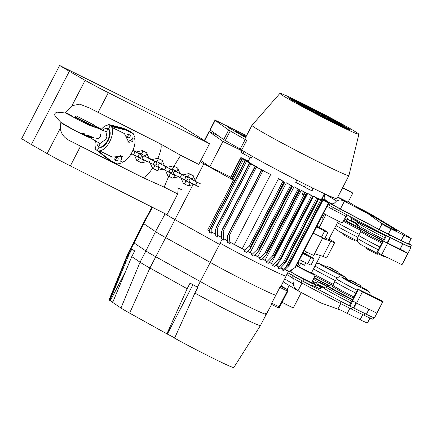 <?xml version="1.0" encoding="UTF-8"?>
<svg xmlns="http://www.w3.org/2000/svg" width="433" height="433" viewBox="0 0 433 433"><rect width="100%" height="100%" fill="white"/><g stroke="black" fill="none" stroke-linecap="round" stroke-linejoin="round"><path stroke-width="0.65" d="M355.856 225.793L356.787 223.991L358.064 224.575L357.133 226.378L346.535 221.079L345.198 215.921L332.42 209.356L327.224 206.227M356.787 223.991L347.472 219.277L346.232 214.492M347.472 219.277L351.807 220.835L350.606 216.814M356.992 220.197L356.635 220.89L351.011 218.167M351.807 220.835L355.85 222.957A27.306 0.996 27.4 0 0 357.923 224.467L358.064 224.575M345.545 217.258L342.211 222.714A11.215 0.406 -152.6 0 1 334.666 219.244A11.215 0.406 -152.6 0 1 323.57 213.28M291.23 271.204L290.229 270.685M316.761 285.071L321.389 287.268L317.281 284.86M314.526 283.263L312.112 281.91M289.439 271.188L300.464 277.575L312.967 283.918L317.838 281.878L327.527 286.608A27.306 0.996 -152.6 0 1 324.138 284.438L320.047 282.316L317.838 281.878M292.389 269.304L290.906 271.74A11.783 0.428 27.4 0 0 296.573 275.112A11.783 0.428 27.4 0 0 307.619 280.79A11.783 0.428 27.4 0 0 311.82 282.581L315.056 275.112A11.215 0.406 27.4 0 0 311.446 272.882M303.793 279.339L302.856 281.141L312.036 285.72L316.902 283.68L325.8 288.113L326.731 286.31M318.379 284.416L314.131 286.137L312.036 285.72M321.389 287.268L320.458 289.071L319.776 288.784L320.712 286.982M314.223 286.099L319.776 288.784M302.856 281.141L299.528 279.377L300.464 277.575M287.788 272.579L299.528 279.377M296.372 265.656A11.215 0.406 27.4 0 0 311.056 273.402A11.215 0.406 27.4 0 0 315.056 275.112M299.046 266.452A11.215 0.406 27.4 0 0 296.562 265.294M298.911 266.717L311.311 273.142M342.508 187.922L352.83 193.053L342.687 187.576M352.83 193.053L348.1 202.179L337.778 197.047M363.85 211.201A13.012 0.471 -152.6 0 1 372.661 216.007A446.082 16.227 -152.6 0 1 396.049 230.085A13.012 0.471 -152.6 0 1 397.137 230.886A13.012 0.471 -152.6 0 1 382.528 223.834A319.083 11.604 -152.6 0 1 380.943 222.99M369.982 318.071L367.428 322.986A15.875 0.579 -152.6 0 1 360.104 319.733L347.239 313.4A15.875 0.579 -152.6 0 1 340.803 310.147L321.264 303.095A314.326 11.431 -152.6 0 1 298.007 290.76A15.875 0.579 -152.6 0 1 297.991 290.754L283.209 281.872M297.991 290.754C295.23 289.168 293.709 286.976 293.439 284.167C294.067 281.342 294.175 279.707 293.774 279.269L292.042 277.607M287.323 274.776L286.76 274.571M356.581 206.822L357.425 207.239A15.875 0.579 -152.6 0 1 371.173 214.362L411.231 238.475A15.875 0.579 -152.6 0 1 403.908 235.222L391.042 228.889A15.875 0.579 -152.6 0 1 384.607 225.636L367.698 213.518A314.326 11.431 -152.6 0 1 344.441 201.183A15.875 0.579 -152.6 0 1 344.424 201.172C341.577 199.754 338.958 199.689 336.565 200.966C334.649 203.05 333.405 204.024 332.847 203.889C329.459 203.039 326.606 201.323 324.29 198.736C323.911 198.309 324.22 196.777 325.221 194.136L336.565 200.966M282.067 302.358L293.255 307.982L301.276 292.502M408.714 243.346A444.502 16.167 -152.6 0 1 409.959 244.12A19.052 0.693 -152.6 0 1 411.35 245.165A19.052 0.693 -152.6 0 1 402.544 241.278L389.678 234.94A19.052 0.693 -152.6 0 1 378.68 229.333A317.497 11.55 -152.6 0 1 339.537 208.63A19.052 0.693 -152.6 0 1 330.038 203.358A761.999 27.717 -152.6 0 1 327.521 201.843M411.35 245.165L410.414 246.967A19.052 0.693 -152.6 0 1 401.613 243.081L388.742 236.743A19.052 0.693 -152.6 0 1 377.744 231.135A317.497 11.55 -152.6 0 1 338.601 210.433A19.052 0.693 -152.6 0 1 329.107 205.161A761.999 27.717 -152.6 0 1 328.095 204.555M373.749 317.703L372.975 319.191A19.052 0.693 -152.6 0 1 364.175 315.305L351.304 308.973A19.052 0.693 -152.6 0 1 340.306 303.365A317.497 11.55 -152.6 0 1 301.162 282.657A19.052 0.693 -152.6 0 1 291.669 277.385A761.999 27.717 -152.6 0 1 286.808 274.468M357.902 289.082L358.584 289.542A19.052 0.693 27.4 0 0 362.069 291.279L358.362 289.455L362.416 291.896L382.702 301.882L375.01 297.65A19.052 0.693 27.4 0 0 383.059 301.352L380.623 300.058A16.194 0.59 -152.6 0 1 373.793 296.919L360.857 290.548A19.052 0.693 -152.6 0 1 357.902 289.082L349.29 305.698A19.052 0.693 -152.6 0 1 341.242 301.557A317.497 11.55 -152.6 0 1 302.099 280.855A19.052 0.693 -152.6 0 1 292.6 275.583A761.999 27.717 -152.6 0 1 287.745 272.666M371.173 214.362L411.242 238.469L408.53 243.703A15.875 0.579 -152.6 0 1 401.196 240.461L388.325 234.129A15.875 0.579 -152.6 0 1 379.162 229.452A314.326 11.431 -152.6 0 1 340.408 208.96A15.875 0.579 -152.6 0 1 332.495 204.565A758.822 27.604 -152.6 0 1 323.938 199.413A15.875 0.579 -152.6 0 1 322.304 198.249L324.626 193.773M348.278 201.827L367.698 213.518M326.136 201.009A761.999 27.717 -152.6 0 1 324.539 200.051M322.498 198.817A761.999 27.717 -152.6 0 1 321.914 198.466M313.865 282.884L314.585 283.236L313.865 282.884M348.993 302.055A444.502 16.167 -152.6 0 1 350.665 303.046M323.337 219.585L321.957 218.757L324.506 213.832M387.53 243.443L407.821 253.429L403.762 250.988L383.476 241.002L387.53 243.443L381.69 254.712L401.976 264.698L407.821 253.429M402.544 241.278L401.613 243.081L388.742 236.743A19.052 0.693 -152.6 0 1 385.792 235.276L386.469 235.736A19.052 0.693 27.4 0 0 389.96 237.479L402.901 243.844A19.052 0.693 27.4 0 0 410.949 247.546L409.136 246.588M400.054 249.164L402.825 243.811M400.124 249.197L402.901 243.844M402.268 264.146A19.052 0.693 27.4 0 0 402.333 264.168L410.949 247.546M383.476 241.002L377.636 252.271L381.69 254.712M385.792 235.276L377.175 251.898L377.657 252.222M383.687 241.105L386.469 235.736M346.524 236.575L351.601 239.205M351.044 218.27A26.034 0.947 27.4 0 0 380.975 232.819M343.991 234.145L343.629 234.848L346.292 236.445L354.681 240.575L355.044 239.877M345.366 217.55A26.034 0.947 27.4 0 0 345.664 217.712M356.142 223.271A26.034 0.947 27.4 0 0 356.9 223.661M369.23 250.242L374.301 252.872M385.451 235.931A26.034 0.947 27.4 0 0 369.538 227.807A26.034 0.947 27.4 0 0 357.506 222.492A26.034 0.947 27.4 0 0 384.596 237.582M357.707 225.263A26.034 0.947 27.4 0 0 383.649 239.406M366.697 247.811L366.334 248.515L371.752 251.578L377.387 254.241L377.749 253.543M323.646 287.815A16.194 0.59 27.4 0 0 317.606 284.73M316.664 262.82L317.432 263.199M297.59 265.765L299.143 262.771M316.453 263.296L318.807 263.416L326.915 267.096A14.516 0.53 27.4 0 0 326.038 266.668A14.516 0.53 27.4 0 0 320.907 264.817A14.516 0.53 27.4 0 0 338.395 274.105A14.516 0.53 27.4 0 0 345.106 277.044A14.516 0.53 27.4 0 0 337.962 272.828L345.415 277.152L347.261 279.604M368.916 309.238L366.394 314.271A19.052 0.693 27.4 0 0 374.442 317.974L383.059 301.352M368.986 309.27L366.394 314.271M349.29 305.698L349.967 306.158A19.052 0.693 27.4 0 0 353.452 307.901L366.323 314.234M358.362 289.455L352.522 300.724L356.575 303.16L376.862 313.151L382.702 301.882M356.575 303.16L362.416 291.896M352.722 300.843L349.967 306.158M334.162 269.71L330.411 267.664L334.162 269.71M330.411 267.664L330.265 267.946L334.016 269.992L335.337 270.576L335.483 270.295M313.286 279.204A26.034 0.947 27.4 0 0 318.509 282.013M330.357 267.767L327.278 266.398L326.693 267.524L334.866 271.984L337.745 273.25L338.325 272.124L335.434 270.398M312.464 281.093A26.034 0.947 27.4 0 0 315.63 282.803M327.278 266.398L338.325 272.124M356.868 283.377L353.117 281.331L356.868 283.377M353.117 281.331L352.971 281.612L356.722 283.658L358.042 284.243L358.188 283.961M353.063 281.434L349.978 280.064L355.401 283.128L361.03 285.791L358.134 284.064M349.978 280.064L349.399 281.19L354.816 284.254L360.445 286.917L361.03 285.791M323.965 287.203L323.63 287.848A26.034 0.947 27.4 0 0 350.719 302.938M326.222 287.296A26.034 0.947 27.4 0 0 351.666 301.114M329.004 239.011A22.998 0.839 -152.6 0 1 334.666 242.61L326.785 257.819A22.998 0.839 -152.6 0 1 322.964 256.374L314.569 253.662L322.455 238.448A10.159 0.368 -152.6 0 0 322.699 238.486L322.996 237.906M314.791 253.733L313.936 255.389A10.159 0.368 -152.6 0 1 304.155 250.734M322.964 256.374L330.844 241.165L322.455 238.448M325.113 237.852A10.289 0.373 27.4 0 0 329.183 239.617A10.289 0.373 27.4 0 0 328.847 239.319M334.666 242.61A22.998 0.839 -152.6 0 1 330.844 241.165M59.613 65.47L21.65 138.712L31.36 144.557L69.323 71.315L59.613 65.47L178.472 124.347L209.502 143.724L198.774 164.421L180.68 155.29L173.925 166.196M157.877 158.299A19.052 5.017 118 0 0 160.242 143.778L98.102 112.385A25.401 0.926 -152.6 0 1 89.42 107.925L79.737 104.164L71.981 105.695L85.122 80.338L69.323 71.315M182.201 190.038L178.223 188.03L177.73 193.973L166.997 214.671L70.357 165.909A25.401 0.926 -152.6 0 1 47.159 153.58L60.301 128.228L60.874 122.36M64.847 112.943L71.981 105.695M60.301 128.228C61.091 134.36 64.955 138.863 71.9 141.732A25.401 0.926 27.4 0 0 80.576 146.192L70.357 165.909M152.503 168.237A19.052 5.017 -62 0 1 142.749 177.525L71.9 141.732M47.159 153.58L31.36 144.557M172.307 169.222L171.993 169.823M160.242 143.778L180.68 155.29M118.674 165.411L80.576 146.192M177.73 193.973L164.172 187.132L168.767 176.247M142.749 177.525L164.172 187.132M209.502 143.724L108.32 92.667L98.102 112.385M170.283 173.173L170.505 172.729M85.122 80.338A25.401 0.926 27.4 0 0 108.32 92.667M131.773 256.607L140.048 262.203A35.56 1.294 27.4 0 0 149.926 268.022L187.153 288.746L166.867 333.843L129.64 313.119A31.225 1.137 -152.6 0 1 120.964 308.015L112.688 302.418L131.773 256.607L134.695 250.972L131.865 249.062L128.942 254.696L109.863 300.502L109.056 299.896L127.74 253.938L128.228 254.209L109.392 300.183M112.851 302.039L109.863 300.502M120.964 308.015L140.048 262.203L145.889 250.94L134.078 242.951L145.889 250.94A35.56 1.294 27.4 0 0 155.766 256.753A35.56 1.294 -152.6 0 1 145.889 250.94L155.496 231.623L143.686 223.634A13.077 0.476 -152.6 0 1 143.231 223.239L151.961 207.082M127.74 253.938L133.635 242.567A12.698 0.46 27.4 0 0 134.078 242.951L128.238 254.22L128.942 254.696M175.23 338.151L166.867 333.843M194.893 293.054A45.086 1.64 27.4 0 0 237.051 315.127A45.086 1.64 27.4 0 0 260.422 325.584L233.798 367.53A40.751 1.483 -152.6 0 1 212.695 358.091A40.751 1.483 -152.6 0 1 174.607 338.151L194.893 293.054L197.811 287.42A45.086 1.64 -152.6 0 1 197.399 287.187L190.076 283.112L187.153 288.746M260.422 325.584A45.086 1.64 27.4 0 0 260.428 325.578L266.268 314.309A45.086 1.64 -152.6 0 1 242.702 303.766A45.086 1.64 -152.6 0 1 200.317 281.553L155.766 256.753L200.317 281.553A45.086 1.64 27.4 0 0 245.43 305.113A45.086 1.64 27.4 0 0 266.268 314.309L271.594 304.464M265.175 313.281A45.086 1.64 -152.6 0 1 266.268 314.309M220.175 243.243A45.086 1.64 27.4 0 0 262.571 265.461A45.086 1.64 27.4 0 0 286.126 276A45.086 1.64 27.4 0 0 286.089 275.859M271.502 303.062L279.058 306.78A1.272 0.628 116.2 0 1 277.954 307.592A1.272 0.628 116.2 0 1 277.932 307.582L271.161 304.247L275.751 295.252A45.46 1.656 -152.6 0 1 255.519 286.051A45.46 1.656 -152.6 0 1 210.032 262.295L165.482 237.495A35.939 1.31 -152.6 0 1 155.496 231.623L165.108 213.805M275.751 295.252L280.508 286.224A45.286 1.645 27.4 0 0 281.044 286.229L286.126 276M271.161 304.247L277.954 307.592A1.272 1.272 0 0 0 279.642 307.04L279.058 306.78L287.231 291.008L279.68 287.29M143.231 223.239L133.635 242.567A12.698 0.46 27.4 0 0 134.078 242.951L143.686 223.634L152.481 207.342M246.556 135.702L219.114 122.106A8.254 0.298 27.4 0 0 218.773 121.938A8.254 0.298 27.4 0 0 214.957 120.255A8.254 0.298 27.4 0 0 215.163 120.45L210.194 130.024A8.254 0.298 -152.6 0 1 209.989 129.835L214.957 120.255M309.73 107.476A34.927 1.272 27.4 0 0 306.039 105.636L323.538 115.79L309.73 107.476L309.579 107.768M300.48 102.453A44.447 1.618 27.4 0 0 279.945 93.371A44.447 1.618 27.4 0 0 318.656 115.275A44.447 1.618 27.4 0 0 358.865 134.284A44.447 1.618 27.4 0 0 300.48 102.453M329.968 118.956L317.275 111.313A34.927 1.272 27.4 0 0 313.097 109.176L329.968 118.956M336.896 121.711A34.927 1.272 27.4 0 0 330.585 118.296L339.375 123.584L342.839 125.289L336.896 121.711L336.744 122.003M300.773 104.58L290.343 98.302A34.927 1.272 -152.6 0 1 292.416 99.173L304.237 106.285L300.773 104.58M310.672 109.452L294.516 100.11A34.927 1.272 -152.6 0 1 297.26 101.382L310.672 109.452M317.102 112.618L299.831 102.605A34.927 1.272 -152.6 0 1 303.073 104.174L317.102 112.618M294.337 101.414L288.4 97.836A34.927 1.272 -152.6 0 1 288.394 97.766A34.927 1.272 -152.6 0 1 289.017 97.831L297.801 103.119L294.337 101.414M308.826 108.726L321.519 116.363A34.927 1.272 27.4 0 0 325.703 118.501L308.826 108.726M301.904 105.966A34.927 1.272 27.4 0 0 308.209 109.387L299.425 104.093L295.961 102.388L301.904 105.966M338.027 123.096L348.451 129.375A34.927 1.272 -152.6 0 1 346.378 128.509L334.563 121.392L338.027 123.096L337.875 123.389M328.127 118.225L344.284 127.573A34.927 1.272 -152.6 0 1 341.54 126.301L328.127 118.225M321.692 115.059L338.963 125.072A34.927 1.272 -152.6 0 1 335.727 123.502L321.692 115.059M344.457 126.263L350.4 129.84A34.927 1.272 -152.6 0 1 350.405 129.911A34.927 1.272 -152.6 0 1 349.783 129.846L340.993 124.558L344.457 126.263L344.305 126.555M315.262 111.893L329.069 120.201A34.927 1.272 27.4 0 0 332.755 122.041L315.262 111.893M312.821 111.833A34.927 1.272 27.4 0 0 317.681 114.377L305.86 107.265L302.396 105.56L312.821 111.833M325.973 115.844A34.927 1.272 27.4 0 0 321.118 113.3L336.403 122.122L325.973 115.844L325.827 116.136M240.228 149.082L245.192 139.502A8.254 0.298 -152.6 0 1 246.691 140.406L241.728 149.986A8.254 0.298 27.4 0 0 240.228 149.082L225.274 140.536A8.254 0.298 -152.6 0 1 223.709 139.588L210.194 130.024M241.728 149.986A54.612 1.986 27.4 0 0 311.69 187.549A54.612 1.986 27.4 0 0 336.928 198.687L348.901 175.592A54.612 1.986 27.4 0 0 348.906 175.576L358.865 134.284M223.709 139.588L228.673 130.008L215.163 120.45M228.673 130.008A8.254 0.298 27.4 0 0 230.237 130.955L225.274 140.536M245.192 139.502L230.237 130.955M279.945 93.371L251.941 125.316A54.612 1.986 27.4 0 0 251.936 125.326L244.926 138.847A54.612 1.986 27.4 0 0 246.691 140.406M245.906 136.952L235.211 130.831L245.782 137.196M246.225 136.341L242.843 134.614L246.101 136.584M228.213 127.334L243.73 136.465L228.169 127.421M251.936 125.326A54.612 1.986 27.4 0 0 323.662 164.453A54.612 1.986 27.4 0 0 348.901 175.592M318.726 113.598L318.574 113.884M299.425 104.093L299.273 104.385M331.591 119.93L331.44 120.222M297.26 101.382L297.108 101.668M317.275 111.313L317.129 111.606M312.29 110.431L312.144 110.718M303.073 104.174L302.921 104.461M289.017 97.831L288.865 98.118M325.156 116.764L325.01 117.051M305.86 107.265L305.709 107.552M292.416 99.173L292.264 99.46M280.546 258.891L280.73 259.584L280.319 260.141L274.462 266.382A45.086 1.64 27.4 0 1 272.638 265.51L278.219 259.87L280.546 258.891L312.902 196.479L313.34 196.674L309.687 194.439A41.276 1.499 -152.6 0 1 307.695 193.486L312.902 196.479M211.142 229.577L210.433 228.186L210.162 228.299L209.518 230.248L209.529 232.31L211.266 233.273L211.142 229.577L246.437 161.487L253.294 164.876A41.276 1.499 -152.6 0 1 252.066 164.134L245.051 160.719L209.832 228.662L245.051 160.719M245.154 160.789L246.437 161.487M320.718 199.959L322.59 200.901L318.618 198.471A41.276 1.499 -152.6 0 1 317.265 197.903L320.718 199.959L286.197 266.555L282.462 270.073A45.086 1.64 27.4 0 0 283.761 270.641L288.887 265.678L288.784 265.072L288.887 265.678M286.197 266.555L288.784 265.072L322.147 200.706M316.729 198.195L282.96 263.345L278.132 268.108A45.086 1.64 27.4 0 0 279.713 268.839L285.742 262.528L318.601 199.137L314.807 196.815A41.276 1.499 -152.6 0 1 313.102 196.035L318.601 199.137M282.96 263.345L285.033 262.133L285.742 262.528M321.838 198.606L324.598 199.938L321.887 198.52M296.816 180.096L295.674 182.298L309.097 189.47L311.668 190.612L312.247 190.455L313.335 188.36M320.923 199.299A41.276 1.499 27.4 0 0 321.34 199.369L328.782 203.131L320.923 199.299L320.701 199.737M295.317 267.421L294.754 267.794L295.517 267.302L328.782 203.131M284.757 269.689A45.086 1.64 27.4 0 0 288.432 270.988L285.103 269.353M288.432 270.988L287.848 272.113A45.086 1.64 27.4 0 0 288.032 272.092A45.086 1.64 27.4 0 0 288.037 272.086L295.149 267.54M328.366 202.947L294.754 267.794L287.848 272.113M219.114 136.335L213.16 133.386A8.254 0.298 27.4 0 0 212.814 133.218A8.254 0.298 27.4 0 0 209.004 131.529A8.254 0.298 27.4 0 0 209.204 131.724L222.925 141.429L241.684 150.684M243.487 159.631L249.354 162.397A41.276 1.499 27.4 0 0 250.101 162.9L243.487 159.631L232.976 179.911L234.664 180.75M321.567 199.137L328.966 202.871L321.513 199.24M241.1 157.969L248.206 161.449A41.276 1.499 27.4 0 0 248.428 161.693L241.1 157.969M282.462 270.073L283.047 268.947L281.049 267.762A41.276 1.499 -152.6 0 1 280.849 267.675M317.265 197.903L317.102 198.211M281.374 267.139L281.049 267.762M227.601 242.334L227.412 236.737L227.736 235.13L228.424 234.491L229.295 235.568L229.977 243.622A45.086 1.64 27.4 0 1 227.601 242.334M270.641 174.548A41.276 1.499 -152.6 0 1 267.762 172.994L261.521 169.958L270.641 174.548L234.426 244.407L230.562 242.496L229.977 243.622M304.578 192.322L307.035 193.611L304.578 192.322L303.295 194.801L302.174 194.13L303.457 191.657L305.444 192.631L303.506 191.451A41.276 1.499 -152.6 0 1 301.254 190.341L265.045 260.201A41.276 1.499 -152.6 0 1 262.295 258.837M246.604 252.423L250.604 248.201L250.675 246.307L249.289 246.182L243.903 251.016A45.086 1.64 27.4 0 0 246.604 252.423M272.638 265.51L273.223 264.379L271.486 263.345A41.276 1.499 -152.6 0 1 269.25 262.263M307.695 193.486L271.486 263.345M275.377 265.413A45.086 1.64 27.4 0 0 278.717 266.982L276.893 265.9A41.276 1.499 -152.6 0 1 275.518 265.261M294.045 186.737A41.276 1.499 27.4 0 0 296.556 188.003L299.966 190.087L294.045 186.737L257.83 256.596A41.276 1.499 -152.6 0 1 254.977 255.145M266.631 254.166L267.118 252.407L266.874 252.163L265.158 252.683L259.037 258.788A45.086 1.64 27.4 0 0 261.294 259.919L266.631 254.166M314.217 258.88L311.002 265.077A7.621 0.276 -152.6 0 1 307.739 263.648L310.948 257.451A7.621 0.276 27.4 0 0 314.217 258.88A7.621 0.276 27.4 0 0 313.389 258.295L310.407 256.504A7.621 0.276 27.4 0 0 303.181 252.607M256.363 167.154L263.746 170.802A41.276 1.499 -152.6 0 1 261.51 169.568L254.977 166.386L256.363 167.154L223.217 231.108L223.558 240.115L224.142 238.989A45.086 1.64 27.4 0 0 227.547 240.856M241.966 150.143L240.872 152.248L243.108 153.601L251.356 158.121L252.282 156.335M278.495 178.715A41.276 1.499 27.4 0 0 281.645 180.366L284.773 182.282L278.495 178.715L242.28 248.58A41.276 1.499 -152.6 0 1 234.426 244.407M316.907 226.129A7.621 0.276 -152.6 0 1 324.133 230.026L327.115 231.817A7.621 0.276 -152.6 0 1 327.943 232.402L324.728 238.599A7.621 0.276 -152.6 0 1 321.465 237.17L313.265 233.154M327.943 232.402A7.621 0.276 -152.6 0 1 324.674 230.973L316.48 226.957M241.446 158.137L240.867 157.525L248.282 161.136M286.354 182.807A41.276 1.499 27.4 0 0 289.157 184.247L292.432 186.255L286.354 182.807L250.144 252.666A41.276 1.499 -152.6 0 1 247.644 251.378M258.577 251.34L259.161 249.397L258.966 249.056L257.413 249.267L251.492 254.945A45.086 1.64 27.4 0 0 253.965 256.212L258.577 251.34M254.875 255.254A45.086 1.64 27.4 0 0 259.621 257.662L257.83 256.596M259.621 257.662L259.037 258.788M242.101 158.862L231.59 179.148L232.976 179.911M248.228 161.244L244.272 159.523M306.001 262.441L304.54 265.256L298.164 262.29M321.724 198.834L327.548 201.794L321.67 198.931M221.631 237.593L218.135 235.649L217.555 236.775L217.279 228.684L216.57 227.293L215.97 227.774L249.408 163.263L257.895 167.539A41.276 1.499 -152.6 0 1 256.184 166.564L249.408 163.263M241.554 157.931L244.369 159.339M227.541 240.651L227.536 240.661A41.276 1.499 -152.6 0 1 227.536 240.661L224.142 238.989M313.102 196.035L312.913 196.403M279.328 261.196L276.893 265.9M234.61 180.859L203.835 163.804A35.56 1.294 -152.6 0 1 200.165 161.736M240.688 157.785L230.172 178.066L231.709 178.91M200.831 160.448L209.783 166.781L230.681 177.092M209.518 230.735L207.748 229.863L209.523 230.849M223.558 240.115A45.086 1.64 27.4 0 1 222.118 239.314L219.488 244.385L174.921 219.58A35.56 1.294 -152.6 0 1 165.033 213.756L165.065 213.696M164.594 213.458L165.033 213.756M280.654 267.875A45.086 1.64 27.4 0 0 283.047 268.947M278.132 268.108L278.717 266.982M269.131 262.393A45.086 1.64 27.4 0 0 273.223 264.379M262.192 258.95A45.086 1.64 27.4 0 0 266.771 261.229L266.187 262.36A45.086 1.64 27.4 0 0 268.233 263.367L274.419 256.536L307.035 193.611M247.541 251.481A45.086 1.64 27.4 0 0 252.076 253.819L251.492 254.945M230.562 242.496A45.086 1.64 27.4 0 0 244.488 249.89L243.903 251.016M207.748 229.863L233.447 180.285M222.118 239.314L221.636 239.038L221.62 231.72L222.248 229.799L222.513 229.701L223.217 231.108M249.511 163.333L216.3 227.406L215.656 229.355L215.694 235.736L217.555 236.775M211.266 233.273L211.851 232.148L215.683 234.28M303.349 194.688L302.174 194.13L302.337 194.471M306.299 193.27L274.057 255.475L272.2 256.266L266.187 262.36M266.771 261.229L265.045 260.201M303.457 191.657L301.254 190.341M274.057 255.475L274.419 256.536M299.539 259.632L307.739 263.648M310.948 257.451L302.754 253.435M244.488 249.89L242.28 248.58M252.076 253.819L250.144 252.666M302.916 253.121L306.927 255.042L303.046 252.872M316.772 226.394L320.653 228.559L316.642 226.643M254.977 166.386L221.929 230.145L255.08 166.461M211.851 232.148L215.683 234.042M218.135 235.649L221.631 237.376M222.925 141.429L209.783 166.781M99.904 128.644L97.658 127.491L99.904 128.644M74.812 117.884L75.618 116.325L76.289 115.952L74.979 117.976M94.751 125.787L101.344 129.191L95.33 126.257L94.849 127.188M70.038 128L70.59 128.298M87.423 136.482L87.239 136.806L80.002 133.11M94.989 140.471L89.528 137.445M94.789 125.797L93.49 124.742L76.289 115.952M94.297 127.004L92.965 125.862L93.49 124.742M94.156 126.961L92.521 126.111L92.965 125.862L75.764 117.072M92.521 126.111L75.32 117.321M89.49 137.526L87.239 136.806M92.5 137.104L92.348 137.396L89.414 136.628L89.566 136.335L91.623 136.758L92.538 137.126L92.386 137.418L90.459 137.007L90.611 136.709M87.157 135.291L86.871 135.502L88.332 135.93L85.014 135.264L85.615 134.982L86.941 135.361M85.166 134.972L85.615 134.982L85.166 134.972M105.879 131.572L106.902 136.785L105.939 139.253L99.974 143.512L90.015 137.689L75.629 130.89L60.961 122.463L55.456 116.569C54.147 114.685 54.607 113.202 56.837 112.12L65.989 113.04L80.803 121.11L105.879 131.572M92.326 137.245L93.192 137.423M81.372 133.001L81.225 133.288C81.003 133.553 81.713 133.867 83.342 134.235L84.3 134.3C84.505 134.068 83.796 133.754 82.178 133.364L81.009 133.326L81.155 133.034L82.324 133.077C83.948 133.461 84.651 133.775 84.451 134.008M87.022 135.21L88.96 135.681L89.663 136.016L89.517 136.308L88.808 135.973C89.945 136.444 89.523 136.444 87.553 135.978L87.087 135.854M83.629 134.625L84.457 134.474L84.5 134.88L83.629 134.625L84.5 134.88M87.536 136.303L87.666 136.005M88.5 136.184L89.68 136.487M85.014 135.264L87.195 135.881M91.623 137.077L91.471 137.369L92.153 137.396M90.313 136.893L90.183 137.207L91.958 137.456M90.183 137.207L92.949 137.732M89.176 136.628L87.515 136.335L87.634 136.016M93.035 137.716L92.099 137.499M90.373 136.893L87.515 136.335M65.978 113.04L69.231 114.177L70.054 115.302M81.924 133.613L83.585 133.997L81.853 133.629M84.3 134.3L84.668 133.976M87.195 135.215L87.044 135.507L88.808 135.973M87.91 135.805L88.332 135.93M117.446 157.201A1.97 1.71 -59 0 1 115.524 160.632A1.97 1.71 -59 0 1 117.446 157.201M114.821 159.663A1.97 1.71 121 0 0 116.369 157.092A1.97 1.71 121 0 1 114.821 159.663M133.267 133.673L135.015 137.759L134.587 138.587C135.621 142.046 134.728 146.668 131.903 152.454C128.812 158.077 125.646 161.292 122.404 162.088L120.639 161.217L122.409 156.183L112.234 157.076L99.612 150.863A13.97 6.923 -63.8 0 0 109.755 141.553A13.97 6.923 -63.8 0 0 111.79 127.362L112.125 126.717L126.301 130.241L133.267 133.673L131.139 131.984L126.192 129.548L110.231 125.581L108.483 128.964L107.985 128.715A10.159 5.034 116.2 0 1 107.736 140.146A10.159 5.034 116.2 0 1 98.827 146.847A10.159 5.034 116.2 0 1 98.643 146.744A10.159 5.034 116.2 0 1 96.987 141.667M111.79 127.362L124.417 133.575L128.817 142.333L132.92 141.521L132.817 137.716L134.587 138.587M127.389 141.034A5.396 4.682 121 0 0 132.817 137.716M127.605 137.597A1.97 1.71 121 0 0 129.527 134.16A1.97 1.71 121 0 0 127.605 137.597M112.125 126.717L110.231 125.581L126.192 129.548L131.139 131.984L125.651 129.223L126.734 129.873L126.301 130.241M126.734 129.873L131.681 132.309M120.628 155.571A5.396 4.682 -59 0 1 120.639 161.217M95.509 140.779A13.97 6.923 -63.8 0 0 95.828 148.589L95.493 149.233L106.816 158.261L110.669 160.859L117.565 163.966L121.976 162.911L122.404 162.088M117.565 163.966L110.669 160.859M128.341 133.992A1.97 1.71 -59 0 1 126.793 136.563A1.97 1.71 -59 0 0 128.341 133.992M95.493 149.233L110.128 160.535L97.382 150.37L99.13 146.998L97.382 150.37L110.599 160.54M100.25 143.648L98.643 146.744L100.25 143.648M102.61 130.284A10.159 5.034 116.2 0 1 107.801 128.617A10.159 5.034 116.2 0 1 107.985 128.715L106.361 131.859L107.985 128.715L108.483 128.964A10.159 5.034 116.2 0 1 108.228 140.389A10.159 5.034 116.2 0 1 99.319 147.09L98.827 146.847M99.612 150.863L99.276 151.507M107.801 128.617L108.299 128.861A10.159 5.034 116.2 0 1 108.483 128.964L110.231 125.581L108.342 124.444L108.006 125.088A13.97 6.923 -63.8 0 0 101.338 129.261M125.651 129.223L122.517 127.968L108.342 124.444M336.495 209.301L335.586 211.06M332.42 209.356L333.34 207.58M355.753 220.5L356.142 219.742M284.687 278.895L293.439 284.167M298.007 290.76L301.98 283.095M293.774 279.269L294.034 278.76M378.68 229.333L377.744 231.135M389.678 234.94L388.742 236.743M351.304 308.973L352.186 307.273M340.306 303.365L341.242 301.557M403.908 235.222L401.196 240.461M391.042 228.889L388.325 234.129M337.729 197.145L344.424 201.172M324.29 198.736L323.938 199.413M339.537 208.63L338.601 210.433M332.847 203.889L332.495 204.565M291.669 277.385L292.6 275.583M360.104 319.733L362.762 314.612M347.239 313.4L349.896 308.274M337.859 309.13L340.733 303.587M372.661 216.007L372.266 216.776M396.049 230.085L395.854 230.459M344.441 201.183L340.408 208.96M382.085 223.812L379.162 229.452M330.038 203.358L329.107 205.161M364.175 315.305L365.051 313.611M301.162 282.657L302.099 280.855M387.535 243L390.312 237.647M387.183 242.826L389.96 237.479M343.78 220.148A19.783 0.72 27.4 0 0 359.103 228.261M344.516 218.941A23.144 0.844 27.4 0 0 346.221 219.872M344.695 218.649A23.826 0.866 27.4 0 0 346.108 219.417M336.003 225.517A18.835 0.687 27.4 0 0 357.837 237.235M337.469 222.686A19.052 0.693 27.4 0 0 359.222 234.356M343.201 221.101A19.052 0.693 27.4 0 0 360.678 230.313M387.232 257.44L384.093 256.547L378.702 254.014L362.464 245.473C357.907 242.87 358.54 242.799 357.847 242.015C357.322 241.923 357.193 240.661 357.458 238.231A18.835 0.687 27.4 0 0 378.28 249.765M357.458 238.231L358.74 235.287A19.052 0.693 27.4 0 0 379.752 246.929M382.896 240.867A23.144 0.844 27.4 0 1 358.356 227.293L360.613 230.215A19.783 0.72 27.4 0 0 382.231 242.144M358.356 227.293L357.902 226.621A23.826 0.866 27.4 0 0 383.053 240.559M360.613 230.215L360.705 231.498A19.052 0.693 27.4 0 0 381.717 243.14M356.402 303.062L353.804 308.074M356.067 302.856L353.452 307.901M314.033 277.477A23.144 0.844 27.4 0 0 329.935 285.856M313.871 277.845A23.826 0.866 27.4 0 0 328.983 285.818M315.002 266.024A18.835 0.687 27.4 0 0 337.199 277.921M314.715 275.891A19.783 0.72 27.4 0 0 332.766 285.39M311.554 272.676A19.052 0.693 27.4 0 0 333.313 284.346M313.519 268.888A19.052 0.693 27.4 0 0 335.299 280.568M353.301 297.964A19.783 0.72 27.4 0 1 331.732 285.937L328.041 285.775A23.144 0.844 27.4 0 0 352.522 299.463M328.041 285.775L327.234 285.791A23.826 0.866 27.4 0 0 352.338 299.815M331.732 285.937L332.831 285.271A19.052 0.693 27.4 0 0 353.842 296.919M332.831 285.271L334.796 281.482A19.052 0.693 27.4 0 0 355.807 293.13M334.796 281.482L336.463 278.733C338.384 277.077 339.488 276.454 339.775 276.876L341.507 277.082L349.615 280.763A14.516 0.53 27.4 0 0 348.744 280.335A14.516 0.53 27.4 0 0 343.607 278.484A14.516 0.53 27.4 0 0 361.1 287.772A14.516 0.53 27.4 0 0 367.812 290.711A14.516 0.53 27.4 0 0 360.667 286.494L369.073 291.685L370.063 293.639L370.134 295.117M336.463 278.733A18.835 0.687 27.4 0 0 357.285 290.278M154.505 164.962A19.052 5.017 -62 0 1 154.305 165.309M156.156 161.915A19.052 5.017 118 0 0 156.416 161.401M110.355 300.751L125.77 271.015M129.64 313.119L149.926 268.022L174.997 219.618M167.376 334.076L192.961 284.719M197.399 287.187L219.547 244.418M280.508 286.224L287.274 289.553A1.272 0.628 116.2 0 1 287.231 291.008L287.821 291.263A1.272 1.272 0 0 0 287.344 289.59L281.212 285.899M287.344 289.59A1.272 1.104 -59 0 0 287.274 289.553L281.212 285.904M245.316 160.887L210.433 228.186M311.468 195.732L278.219 259.87M312.604 196.333L280.2 258.847M318.163 198.942L285.434 262.084M262.907 170.726L229.295 235.568M299.522 189.892L267.118 252.407M311.668 190.612L312.94 188.166M321.849 200.56L288.335 265.212M321.465 237.17L324.674 230.973M284.335 182.087L250.821 246.745M291.994 186.06L259.161 249.397M298.093 189.145L265.158 252.683M242.204 158.938L231.693 179.219M301.325 263.843L302.699 261.18M261.624 170.028L228.11 234.686M250.794 164.031L217.279 228.684M249.673 163.43L216.57 227.293M317.86 198.796L285.033 262.133M242.366 159.035L231.855 179.316M304.285 186.975L305.563 184.512M243.108 153.601L244.163 151.555M242.074 158.554L231.563 178.834M174.921 219.58L192.512 185.638M195.786 179.322L203.835 163.804M178.109 188.523L178.336 188.09M240.954 157.958L230.437 178.239M240.791 157.856L230.275 178.142M299.225 189.746L266.874 252.163M209.204 131.724L204.598 140.611M305.162 192.669L272.2 256.266M291.696 185.914L258.966 249.056M282.901 181.34L249.289 246.182M284.037 181.941L250.675 246.307M290.565 185.313L257.413 249.267M255.243 166.559L222.513 229.701M261.786 170.126L228.424 234.491M306.596 193.416L274.354 255.622M131.291 153.58L132.812 154.348A1.716 0.85 -63.8 0 0 134.3 153.25A1.716 0.85 -63.8 0 0 134.327 151.269L132.828 150.516M133.629 150.56L135.28 151.371A1.716 0.85 116.2 0 1 135.312 151.388A1.716 0.85 116.2 0 1 135.583 151.891M132.812 154.348L137.115 156.465A1.716 0.85 -63.8 0 0 138.603 155.366A1.716 0.85 -63.8 0 0 138.63 153.39L134.327 151.269M199.272 187.067L194.964 184.945A1.716 0.85 -63.8 0 0 196.452 183.846A1.716 0.85 -63.8 0 0 196.512 181.887A1.716 0.85 -63.8 0 0 196.479 181.871L191.64 179.278M195.721 181.492L193.15 175.663A1.716 0.85 116.2 0 1 193.183 175.679A1.716 0.85 116.2 0 1 193.14 177.606A1.716 0.85 116.2 0 1 191.635 178.737L192.371 179.711M187.987 185.708A1.716 0.85 -63.8 0 0 188.014 185.725A1.716 0.85 -63.8 0 0 189.502 184.626A1.716 0.85 -63.8 0 0 189.53 182.65L185.227 180.529L184.582 179.825M183.679 183.587A1.716 0.85 -63.8 0 0 183.711 183.603A1.716 0.85 -63.8 0 0 185.2 182.504A1.716 0.85 -63.8 0 0 185.227 180.529M193.15 175.663L188.848 173.541A1.716 0.85 116.2 0 1 188.88 173.557A1.716 0.85 116.2 0 1 188.837 175.489A1.716 0.85 116.2 0 1 187.332 176.621L191.635 178.737M185.562 177.14L186.753 177.037L185.248 176.339A1.716 0.85 116.2 0 1 185.221 178.315A1.716 0.85 116.2 0 1 183.733 179.414C185.183 180.653 186.547 180.669 187.83 179.468L187.927 178.115L186.185 176.572M182.201 174.84A1.716 0.85 -63.8 0 0 181.898 174.32L182.786 174.764M185.248 176.339L180.94 174.218A1.716 0.85 116.2 0 1 180.913 176.199A1.716 0.85 116.2 0 1 179.43 177.297C177.389 175.419 173.898 176.404 173.492 172.15L174.894 171.224L176.74 171.793M180.182 173.839L177.611 168.015A1.716 0.85 116.2 0 1 177.644 168.031A1.716 0.85 116.2 0 1 177.6 169.958A1.716 0.85 116.2 0 1 176.096 171.089L176.832 172.063M172.448 178.06A1.716 0.85 -63.8 0 0 172.475 178.077A1.716 0.85 -63.8 0 0 173.963 176.978A1.716 0.85 -63.8 0 0 173.99 174.997L169.687 172.881L169.043 172.177M168.139 175.939A1.716 0.85 -63.8 0 0 168.172 175.955A1.716 0.85 -63.8 0 0 169.66 174.856A1.716 0.85 -63.8 0 0 169.687 172.881M177.611 168.015L173.308 165.893A1.716 0.85 116.2 0 1 173.341 165.909A1.716 0.85 116.2 0 1 173.297 167.836A1.716 0.85 116.2 0 1 171.793 168.967L176.096 171.089M167.246 167.116L166.359 166.673A1.716 0.85 116.2 0 1 166.662 167.187M170.645 168.919L172.388 170.461L172.291 171.82C171.013 173.021 169.644 173 168.193 171.766A1.716 0.85 -63.8 0 0 169.682 170.667A1.716 0.85 -63.8 0 0 169.741 168.708A1.716 0.85 -63.8 0 0 169.709 168.691L160.562 163.977M168.193 171.766L163.891 169.644A1.716 0.85 -63.8 0 0 165.374 168.545A1.716 0.85 -63.8 0 0 165.433 166.586A1.716 0.85 -63.8 0 0 165.401 166.57M164.643 166.191L162.072 160.362A1.716 0.85 116.2 0 1 162.104 160.378A1.716 0.85 116.2 0 1 162.061 162.31A1.716 0.85 116.2 0 1 160.562 163.441L161.292 164.416M156.908 170.407A1.716 0.85 -63.8 0 0 156.941 170.423A1.716 0.85 -63.8 0 0 158.424 169.325A1.716 0.85 -63.8 0 0 158.451 167.349L154.148 165.227L153.504 164.524M152.6 168.291A1.716 0.85 -63.8 0 0 152.632 168.307A1.716 0.85 -63.8 0 0 154.121 167.208A1.716 0.85 -63.8 0 0 154.148 165.227M162.072 160.362L157.769 158.245A1.716 0.85 116.2 0 1 157.801 158.261A1.716 0.85 116.2 0 1 157.758 160.188A1.716 0.85 116.2 0 1 156.253 161.32L160.562 163.441M154.484 161.839L155.674 161.736L154.17 161.038A1.716 0.85 116.2 0 1 154.143 163.019A1.716 0.85 116.2 0 1 152.654 164.118C154.105 165.352 155.474 165.368 156.757 164.172L156.854 162.813L155.106 161.271M151.122 159.539A1.716 0.85 -63.8 0 0 150.819 159.025L151.707 159.468M154.17 161.038L149.867 158.922A1.716 0.85 116.2 0 1 149.834 160.897A1.716 0.85 116.2 0 1 148.351 161.996C146.316 160.123 142.82 161.108 142.414 156.849L143.816 155.923L145.667 156.492M149.104 158.543L146.533 152.714A1.716 0.85 116.2 0 1 146.565 152.73A1.716 0.85 116.2 0 1 146.522 154.657A1.716 0.85 116.2 0 1 145.023 155.788L145.753 156.768M141.369 162.759A1.716 0.85 -63.8 0 0 141.402 162.776A1.716 0.85 -63.8 0 0 142.885 161.677A1.716 0.85 -63.8 0 0 142.912 159.701L138.609 157.58L137.965 156.876M137.061 160.638A1.716 0.85 -63.8 0 0 137.093 160.654A1.716 0.85 -63.8 0 0 138.582 159.555A1.716 0.85 -63.8 0 0 138.609 157.58M146.533 152.714L142.23 150.592A1.716 0.85 116.2 0 1 142.262 150.614A1.716 0.85 116.2 0 1 142.219 152.54A1.716 0.85 116.2 0 1 140.714 153.672L145.023 155.788M101.16 129.7L101.322 129.391L101.16 129.7M96.315 127.74L96.673 127.048M91.06 136.947L91.211 136.66M82.178 133.364L82.324 133.077M92.797 137.662L92.949 137.369M88.348 136.482L88.494 136.2M88.695 136.633L88.852 136.341M91.644 137.109L91.796 136.817M287.122 289.455L289.19 285.466M311.289 273.185L320.431 255.557M328.744 239.509L338.314 221.052M298.889 266.755L300.589 263.481M305.579 253.846L306.553 251.968M319.305 227.368L325.914 214.622M334.839 227.753L336.544 229.82L339.764 231.807L357.404 241.029M381.008 232.835L380.694 233.447M357.506 222.492L356.841 223.774M357.902 226.621L357.42 225.815M360.705 231.498L358.74 235.287M327.234 285.791L326.287 285.867M287.821 291.263L279.642 307.04M280.73 259.584L313.34 196.674M299.966 190.087L267.08 253.532M284.773 182.282L250.604 248.201M292.432 186.255L259.026 250.707M227.736 235.13L261.521 169.958M321.421 199.413L324.404 193.665M248.136 161.417L250.182 157.477M285.991 276.048L288.048 272.081M209.004 131.529L204.371 140.465M328.966 202.871L296.269 265.943M289.228 265.261L322.59 200.901M138.603 157.038L138.03 156.151M138.944 154.191L140.135 154.088L138.63 153.39M139.567 153.623L141.315 155.166L141.218 156.519C140.249 157.764 138.879 157.747 137.115 156.465M135.28 151.371L136.168 151.815M130.43 155.009L131.924 153.904M133.564 150.89L133.608 148.573M200.788 183.987L196.479 181.871M194.964 184.945C192.929 183.072 189.438 184.057 189.032 179.798L190.433 178.872L192.279 179.441M190.682 182.699L189.53 182.65M181.075 178.109L183.365 183.413L188.014 185.725L194.076 184.501M185.93 176.669L187.332 176.621M182.553 175.013L188.848 173.541M184.647 179.1L185.221 179.987M181.898 174.32L180.247 173.509M183.733 179.414L179.43 177.297M176.101 171.63L180.94 174.218M175.143 175.046L173.99 174.997M165.541 170.461L167.825 175.766L172.475 178.077L178.537 176.853M170.391 169.022L171.793 168.967M167.014 167.365L173.308 165.893M169.682 172.339L169.108 171.446M170.023 169.487L171.214 169.39L169.709 168.691M166.359 166.673L164.708 165.861M163.891 169.644C161.85 167.771 158.359 168.756 157.953 164.497L159.355 163.571L161.206 164.145M159.604 167.398L158.451 167.349M150.002 162.808L152.632 168.307L156.941 170.423L163.003 169.2M154.852 161.368L156.253 161.32M151.474 159.712L157.769 158.245M153.569 163.798L154.143 164.692M150.819 159.025L149.169 158.207M152.654 164.118L148.351 161.996M145.023 156.329L149.867 158.922M144.065 159.75L142.912 159.701M134.463 155.16L136.747 160.464L141.402 162.776L147.464 161.552M139.312 153.72L140.714 153.672M135.935 152.064L142.23 150.592M84.928 135.199L85.079 134.907M100.169 134.133C100.624 134.663 100.64 135.605 100.234 136.947C98.995 138.733 97.49 138.506 96.38 138.187L96.435 138.192M96.38 138.187L96.083 138.154M73.561 117.219L69.231 114.177M89.144 136.601L89.285 136.33M89.22 137.293L77.659 131.951L66.536 126.09C63.342 124.423 61.47 123.189 60.918 122.398M67.645 114.117L81.447 121.354C90.692 126.03 87.526 124.72 96.868 127.962M93.344 137.472L93.192 137.764"/></g></svg>
